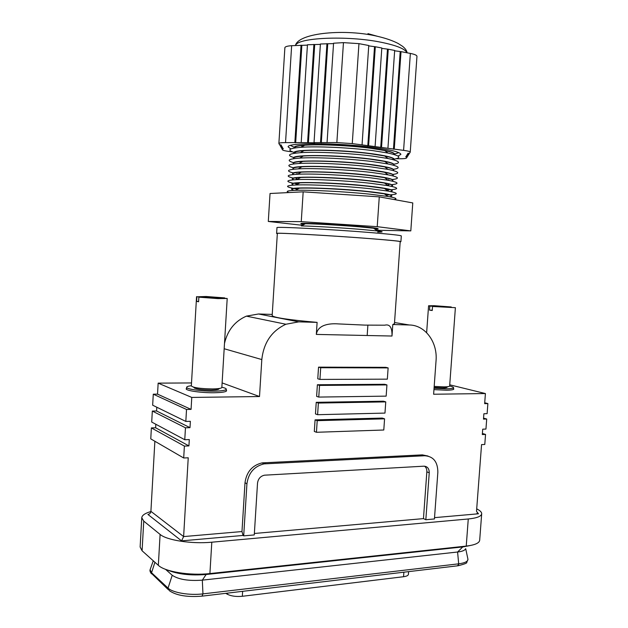 <?xml version="1.0" encoding="UTF-8"?>
<svg xmlns="http://www.w3.org/2000/svg" width="628" height="628" viewBox="0 0 628 628"><rect width="100%" height="100%" fill="white"/><g stroke="black" fill="none" stroke-linecap="round" stroke-linejoin="round"><path stroke-width="0.94" d="M392.798 324.519L391.998 336.035L316.324 334.418L317.109 322.376C288.44 319.825 273.455 317.572 272.167 315.617L277.341 233.467C274.679 232.462 331.592 235.594 370.865 238.695C389.964 240.21 399.746 241.183 400.193 241.631L394.447 323.742L392.798 324.519L409.291 324.982L394.533 322.525M316.324 334.418C317.87 324.401 330.132 323.271 338.406 323.915L364.962 325.116L384.713 325.194C389.815 323.867 392.241 327.486 391.998 336.035M186.595 388.222L186.178 388.756C185.503 390.655 201.439 392.947 214.187 392.736C222.029 392.586 226.166 391.919 226.598 390.734L226.253 390.169M433.948 389.627L446.461 390.216C451.163 390.137 453.612 389.745 453.801 389.03L453.495 388.583M243.695 535.865L246.93 483.811C248.484 472.931 254.199 466.29 264.074 463.88L424.724 455.747C433.399 456.368 437.779 461.87 437.849 472.256L434.435 518.956L425.839 519.717L429.246 472.774C429.207 468.598 427.448 466.4 423.971 466.18L264.521 475.184C260.494 476.095 258.155 478.756 257.519 483.175L254.277 534.93L243.695 535.865L243.06 535.441L181.563 540.873L147.918 514.45C149.645 514.151 150.642 513.115 150.908 511.349L183.619 536.579L241.976 531.547L244.999 482.736C246.545 471.903 252.244 465.285 262.096 462.891L422.322 454.876L428.013 456.038M154.873 441.264L150.908 511.349M181.563 540.873L183.619 536.579L188.235 457.788L183.698 457.993L150.767 438.878L151.379 427.911L155.634 427.794L188.926 445.911L189.303 439.569L184.765 439.733L185.456 427.794L189.994 427.66L190.37 421.31L185.825 421.427L186.524 409.464L191.069 409.377L191.768 397.43L259.505 396.535L261.813 359.561L224.172 348.744M155.83 424.261L155.634 427.794M184.765 439.733L151.709 422.055L152.329 411.065L156.584 410.979L189.994 427.66M156.796 407.219L156.584 410.979M185.825 421.427L152.659 405.201L153.279 394.188L157.534 394.141L191.069 409.377M191.516 382.947L158.154 383.135L157.534 394.141M224.494 343.43C227.579 330.265 234.88 321.167 246.404 316.135L258.524 313.984L298.74 321.858L317.109 322.376M272.246 314.424L258.524 313.984M316.229 402.328L383.433 401.198L385.757 401.889L384.972 413.091L317.611 414.7L315.468 413.93L316.229 402.328L318.372 403.058L385.757 401.889M315.075 419.873L382.256 418.075L384.572 418.829L383.794 430.007L316.449 432.284L314.314 431.444L315.075 419.873L317.211 420.666L384.572 418.829M316.622 396.378L317.383 384.752L384.611 384.281L386.934 384.917L386.157 396.135L318.765 397.077L316.622 396.378M318.537 367.144L385.788 367.341L388.128 367.906L387.343 379.155L319.935 379.422L317.776 378.786L318.537 367.144L320.704 367.725L388.128 367.906M434.529 517.645L478.473 513.79L476.519 511.318L481.558 444.6L484.785 444.459L485.546 434.427L482.312 434.552L482.72 429.183L485.946 429.073L486.708 419.025L483.481 419.119L483.89 413.742L487.116 413.656L487.877 403.592L484.651 403.655L485.413 393.552L449.734 384.815M409.291 324.982C425.266 325.1 437.716 342.197 436.044 360.786L433.618 394.235L485.413 393.552M298.74 321.858L285.897 324.244C271.704 330.885 263.674 342.66 261.813 359.561M183.698 457.993L184.389 446.084L188.926 445.911M222.116 382.907L259.505 396.535M158.154 383.135L191.768 397.43M425.839 519.717L423.46 518.618L426.844 471.848C426.962 469.375 426.216 467.491 424.606 466.188M254.364 533.478L423.46 518.618M150.893 511.537C145.092 513.225 142.046 515.282 141.771 517.723L143.749 521.13L160.101 534.412C166.679 540.261 192.027 544.154 211.801 542.2L468.268 518.979C476.809 518.108 481.284 516.381 481.684 513.798C481.747 512.189 480.082 510.54 476.707 508.868M481.684 513.798L479.682 540.276C479.258 543.134 474.776 545.073 466.235 546.093L209.909 573.56C190.151 575.86 164.866 571.739 158.334 565.326L160.101 534.412M143.749 521.13L142.085 550.772L158.334 565.326M142.085 550.772L140.13 547.012L141.771 517.723M152.329 411.065L185.456 427.794M482.398 433.477L485.546 434.427M153.279 394.188L186.524 409.464M151.379 427.911L184.389 446.084M483.552 418.138L486.708 419.025M484.714 402.776L487.877 403.592M241.976 531.547L243.06 535.441M319.935 379.422L320.704 367.725M318.765 397.077L319.534 385.411L317.383 384.752M319.534 385.411L386.934 384.917M316.449 432.284L317.211 420.666M317.611 414.7L318.372 403.058M400.185 241.804L400.907 241.67C400.46 241.223 390.577 240.234 371.258 238.711C331.521 235.571 273.926 232.399 276.618 233.42L277.325 233.64M400.907 241.67L401.316 235.932C400.868 235.351 390.985 234.268 371.674 232.658C331.929 229.369 274.303 226.402 276.979 227.674L276.618 233.42M300.624 145.633L302.979 146.222M290.481 145.445L294.375 147.329M294.469 147.36L295.898 147.792M394.737 154.237C394.431 152.282 386.432 150.233 370.756 148.082C338.885 143.726 292.475 143.608 294.304 147.572M394.643 154.692L394.722 154.433C394.745 153.263 391.401 151.968 384.689 150.547L370.74 148.287C349.765 145.484 319.314 144.102 304.745 145.241C297.908 145.759 294.422 146.599 294.289 147.768L294.336 148.027M300.985 150.893L302.806 151.324M394.29 159.104C401.975 157.675 399.91 155.658 388.08 153.067L372.93 150.642C350.086 147.611 316.818 146.089 301.055 147.29C288.99 148.294 286.674 150.013 294.108 152.447M294.242 152.494L296.235 153.051M394.376 159.449C394.062 157.589 386.063 155.611 370.387 153.522C338.516 149.276 292.13 149.009 293.975 152.777M293.975 152.879L294.21 153.318M302.492 156.191L302.884 156.278M394.211 159.991L394.36 159.645C394.384 158.554 391.158 157.33 384.674 155.987L370.371 153.727C349.215 150.963 318.467 149.558 304.046 150.634C297.444 151.113 294.085 151.89 293.959 152.973L294.061 153.342M393.842 164.214C401.551 162.903 399.636 161.004 388.096 158.531L372.553 156.089C349.521 153.122 315.931 151.568 300.317 152.698C288.558 153.624 286.407 155.257 293.873 157.573M394.015 164.654C393.693 162.888 385.694 160.988 370.018 158.955C338.154 154.818 291.792 154.402 293.645 157.989M293.645 158.083L294.014 158.625M393.748 165.282L393.999 164.85C394.023 163.837 390.906 162.691 384.658 161.42L370.002 159.159C348.666 156.443 317.627 155.006 303.348 156.019C296.981 156.451 293.747 157.173 293.629 158.185L293.826 158.649M393.364 169.325C401.119 168.131 399.369 166.349 388.104 163.979L372.184 161.545C348.956 158.625 315.044 157.039 299.595 158.099C288.111 158.955 286.14 160.493 293.669 162.699M393.654 169.858C393.324 168.186 385.325 166.365 369.649 164.379C337.786 160.36 291.447 159.795 293.315 163.194M293.315 163.288L293.857 163.916M393.246 170.565L393.638 170.055C393.662 169.113 390.655 168.045 384.626 166.844L369.633 164.583C348.124 161.922 316.787 160.454 302.665 161.396C296.526 161.788 293.402 162.456 293.3 163.39L293.621 163.947M392.845 174.435C400.695 173.352 399.118 171.679 388.096 169.419L371.815 166.993C348.391 164.128 314.165 162.511 298.881 163.492C287.655 164.277 285.866 165.729 293.504 167.833M297.578 168.908L298.151 168.877M393.293 175.055C392.963 173.485 384.956 171.734 369.28 169.803C337.424 165.894 291.109 165.188 292.978 168.39M292.986 168.492L293.755 169.215M392.696 175.84L393.277 175.251C393.301 174.38 390.396 173.383 384.587 172.26L369.272 170.007C347.582 167.401 315.955 165.902 301.982 166.773C296.071 167.119 293.064 167.723 292.97 168.587L293.472 169.246M392.28 179.537C400.279 178.58 398.882 177.01 388.08 174.851L371.446 172.441C347.834 169.623 313.286 167.974 298.174 168.877C287.184 169.591 285.591 170.957 293.394 172.975M297.452 174.254L296.699 173.697L298.025 173.956M392.932 180.252C392.594 178.776 384.587 177.096 368.911 175.228C337.055 171.428 290.764 170.581 292.648 173.595M292.656 173.689L293.723 174.506M392.092 181.092L392.924 180.448C392.94 179.647 390.145 178.721 384.54 177.661L368.903 175.432C347.041 172.873 315.13 171.334 301.314 172.135C295.623 172.441 292.726 172.99 292.64 173.791L293.37 174.537M391.644 184.648C399.855 183.8 398.662 182.34 388.057 180.267L371.077 177.881C347.276 175.126 312.414 173.43 297.484 174.254C286.698 174.906 285.316 176.193 293.355 178.117M297.115 179.443L296.094 178.69L297.884 179.019M392.571 185.448C392.225 184.067 384.218 182.465 368.55 180.644C336.687 176.955 290.426 175.966 292.318 178.784M292.334 178.886L293.778 179.796M391.409 186.343L392.563 185.645C392.579 184.907 389.886 184.051 384.485 183.054L368.534 180.848C346.499 178.344 314.306 176.766 300.655 177.489C295.176 177.755 292.389 178.258 292.31 178.98L293.355 179.828M390.914 189.75C399.439 189.02 398.474 187.662 388.026 185.684L370.701 183.321C346.719 180.621 311.551 178.886 296.793 179.624C286.18 180.205 285.041 181.421 293.394 183.266M296.769 184.624L295.49 183.69L297.743 184.083M392.217 190.637C391.864 189.35 383.849 187.827 368.181 186.061C336.325 182.481 290.081 181.343 291.989 183.98M390.632 191.571L392.202 190.834C392.217 190.166 389.619 189.373 384.422 188.447L368.165 186.265C345.957 183.808 313.49 182.198 300.003 182.834C294.728 183.07 292.051 183.509 291.981 184.177L293.433 185.119M390.082 194.845C399.008 194.233 398.317 192.984 387.986 191.085L370.332 188.753C346.161 186.116 310.687 184.334 296.118 184.985C285.638 185.496 284.774 186.649 293.551 188.431M294.901 188.683L297.609 189.146M391.856 195.826C391.495 194.633 383.48 193.181 367.812 191.469C335.956 188.008 289.744 186.72 291.659 189.169M389.721 196.784L391.841 196.022C391.856 195.418 389.352 194.68 384.352 193.824L367.796 191.673C345.424 189.279 312.673 187.623 299.368 188.18C294.289 188.369 291.714 188.761 291.651 189.366L293.645 190.41M393.976 199.523C397.956 198.872 395.946 197.859 387.939 196.478L369.963 194.185C345.604 191.603 309.832 189.782 295.458 190.331C287.357 190.645 285.222 191.383 289.037 192.545M377.671 232.054C383.732 232.109 383.63 231.748 377.357 230.971L361.383 229.44C341.185 227.752 311.637 226.025 301.377 225.923L305.412 223.709L300.945 223.953L303.826 224.581M375.112 229.314L378.048 229.071L373.652 228.247L359.279 226.834C341.153 225.287 314.714 223.764 305.412 223.709M300.945 223.953L300.969 223.568C299.548 222.626 334.85 224.329 359.302 226.441C371.47 227.485 377.726 228.239 378.08 228.686L378.048 229.071M385.082 161.734L385.474 161.702M394.07 159.952L394.36 159.543M393.568 165.235L393.999 164.748M393.018 170.51L393.638 169.953M392.421 175.769L393.277 175.157M391.754 181.013L392.908 180.346M391.001 186.249L392.547 185.543M377.53 228.843L374.602 228.937M302.5 225.311L268.297 221.456L270.04 193.502L303.175 191.838L379.273 196.862L412.777 202.93L410.806 230.892L376.353 230.233M268.297 221.456L301.259 221.645L377.224 226.677L410.806 230.892M303.175 191.838L301.259 221.645M379.273 196.862L377.224 226.677M385.961 195.01L388.708 194.916M386.495 189.978L388.779 189.884L387.39 190.645M387.029 184.946L388.85 184.852L387.735 185.464M387.562 179.898L388.913 179.82L388.088 180.275M388.104 174.851L388.669 174.961M392.1 159.418L394.149 159.127M393.128 154.245L394.596 154.009M394.698 153.993L398.804 152.635M367.945 33.645L377.868 36.416M397.995 156.082L400.868 154.425C400.554 152.243 391.637 149.943 374.123 147.533C338.296 142.611 286.062 142.493 288.205 146.944L290.827 148.962M291.643 45.695L285.536 142.611C281.273 142.635 279.052 142.925 278.879 143.474L284.877 47.712C285.088 46.66 287.341 45.985 291.643 45.695L307.43 45.138M333.531 43.599L320.406 43.991L314.031 142.595L314.824 142.799L301.197 142.603L307.453 44.761L320.382 44.376M336.859 142.587L327.062 142.595L333.562 43.214L343.453 42.633L358.949 43.638L368.754 45.506L362.058 144.895L352.269 143.6L336.859 142.587L343.453 42.633M396.064 158.743L398.874 158.766C403.443 158.79 405.986 158.546 406.512 158.036L407.164 157.008L405.759 156.914L406.198 156.199L407.619 156.293L408.074 155.579L406.646 155.485L407.101 154.755L408.538 154.849L409.009 154.103L407.556 154.009L408.027 153.256L409.487 153.358L410.241 152.125C410.131 151.544 407.917 150.963 403.592 150.367L368.597 145.759L375.309 46.755L368.73 45.883M375.309 46.755L381.808 47.987L375.089 146.614M381.526 147.462L388.261 49.22L381.785 48.364M388.261 49.22L394.667 50.436L387.923 148.302M394.266 149.142L401.017 51.645L394.635 50.805M401.017 51.645L410.359 53.419C414.692 54.291 416.89 55.264 416.961 56.347L410.241 152.125M307.587 142.603L313.906 44.376M314.031 142.595L320.523 142.595L326.952 43.607M285.536 142.611L294.854 142.611L301.048 45.138M292.522 151.905L290.136 151.615C285.583 151.034 283.047 150.461 282.529 149.888L281.886 148.765L283.291 148.86L282.859 148.09L281.446 147.996L280.999 147.219L282.427 147.313L281.98 146.528L280.543 146.434L280.135 144.848M281.886 148.765L281.933 148.035M280.08 145.633L281.532 145.727L281.077 144.911L279.617 144.817L278.879 143.474M408.074 155.579L408.129 154.818M409.009 154.103L409.064 153.326M407.164 157.008L407.219 156.27M280.999 147.219L281.046 146.465M368.597 145.759L362.058 144.895M327.062 142.595L320.523 142.595M301.197 142.603L294.854 142.611M380.725 147.556L387.445 49.439M367.804 145.853L374.5 46.982M393.45 149.228L400.185 51.865M295.67 142.807L301.856 45.459M321.308 142.799L327.745 43.944M308.395 142.799L314.699 44.706M408.608 571.637L408.412 574.377C408.231 575.523 406.614 576.308 403.553 576.716L242.329 596.286C236.34 596.828 231.41 596.176 227.524 594.339L225.711 593.342M167.26 569.949C177.583 574.251 190.677 575.758 206.549 574.455L463.244 546.878L469.964 545.575M165.533 569.329L172.221 575.272C178.501 579.511 188.533 581.135 202.318 580.146L457.592 552.012C462.263 551.455 464.908 550.387 465.544 548.825M429.819 306.111L428.579 305.773L434.246 305.703L451.249 306.966L429.819 306.111L429.528 310.122L432.237 310.499L432.527 306.472L455.394 307.681L432.527 306.472M434.05 388.245L446.367 388.826C450.975 388.756 453.377 388.371 453.565 387.68C453.542 387.162 452.239 386.605 449.648 386.008C449.499 386.55 447.646 386.84 444.082 386.887L434.184 386.401M432.252 310.224L429.528 310.122M196.87 296.793L206.141 296.502L224.706 297.908L196.87 296.793L196.603 301.369L198.597 301.762L198.872 297.162L227.203 298.473L217.838 298.598L198.872 297.162M227.203 298.473L221.841 387.468C221.511 388.339 218.379 388.834 212.445 388.936C200.363 388.716 193.322 387.727 191.336 385.961L196.564 296.62M198.613 301.448L196.603 301.369M194.107 387.319L193.926 387.586C195.567 389.054 201.368 389.878 211.322 390.051C216.22 389.964 218.811 389.556 219.094 388.826L218.944 388.544M191.352 385.725C188.322 386.087 186.759 386.597 186.649 387.264C185.99 389.109 201.619 391.346 214.132 391.15C221.825 391.009 225.884 390.365 226.308 389.219C226.284 388.551 224.8 387.892 221.857 387.24M434.113 387.437L442.614 387.876C445.55 387.837 447.081 387.594 447.207 387.154L446.869 386.785M477.052 513.194L478.473 513.79M466.235 546.093L468.268 518.979M211.801 542.2L209.909 573.56M424.724 455.747L422.322 454.876M265.707 463.715L263.721 462.726M246.93 483.811L244.999 482.736M429.246 472.774L426.844 471.848M295.56 45.459C297.366 37.602 347.315 35.333 380.898 42.217C396.496 45.389 405.186 48.913 406.968 52.776M358.949 43.638L352.269 143.6M403.592 150.367L410.359 53.419M403.553 576.716L403.875 572.194M242.329 596.286L242.636 591.333M227.524 594.339L227.603 593.115M154.92 562.264L151.379 573.301L167.974 589.362M150.516 568.552L150.116 569.667L151.497 572.689L168.045 588.091L167.919 588.734L169.474 590.767C176.437 595.509 187.277 597.307 202.012 596.153L202.954 593.876L458.683 563.826L458.683 564.399L457.435 565.836L202.475 596.098M463.276 546.407L457.592 552.012L458.683 563.826C464.704 563.033 467.797 561.55 467.97 559.367L467.781 558.504M206.581 573.859L202.318 580.146L202.954 593.876C189.585 595.572 172.629 592.722 168.045 588.091L172.221 575.272M367.176 335.509L367.882 325.194M264.074 463.88L262.096 462.891M246.404 316.135L285.897 324.244M477.115 513.264L478.379 513.79M304.745 145.241L301.055 147.29M304.046 150.634L300.317 152.698M303.348 156.019L299.595 158.099M302.665 161.396L298.881 163.492M301.982 166.773L298.174 168.877M301.314 172.135L297.484 174.254M300.655 177.489L296.793 179.624M300.003 182.834L296.118 184.985M299.368 188.18L295.458 190.331M373.652 228.247L377.357 230.971M384.352 193.824L387.939 196.478M384.422 188.447L387.986 191.085M384.485 183.054L388.026 185.684M384.54 177.661L388.057 180.267M384.587 172.26L388.08 174.851M384.626 166.844L388.096 169.419M384.658 161.42L388.104 163.979M384.674 155.987L388.096 158.531M384.689 150.547L388.08 153.067M295.435 45.467C298.559 32.546 346.389 28.59 378.323 36.518C386.251 38.402 392.877 40.734 398.207 43.505L402.517 46.284C405.256 48.427 406.787 50.601 407.109 52.799M465.709 548.707L467.97 559.367L466.73 562.374C467.413 562.986 464.524 564.117 458.071 565.757M153.271 560.788L150.116 569.667C149.7 570.64 150.131 572.014 151.411 573.78M428.579 305.773L426.64 332.699M455.394 307.681L449.648 386.024M446.626 386.801L446.571 387.539M194.625 387.437L194.586 388.19M218.418 388.606L218.371 389.36M186.649 387.264L186.532 389.321M226.308 389.219L226.182 391.26M453.565 387.68L453.432 389.431"/></g></svg>
